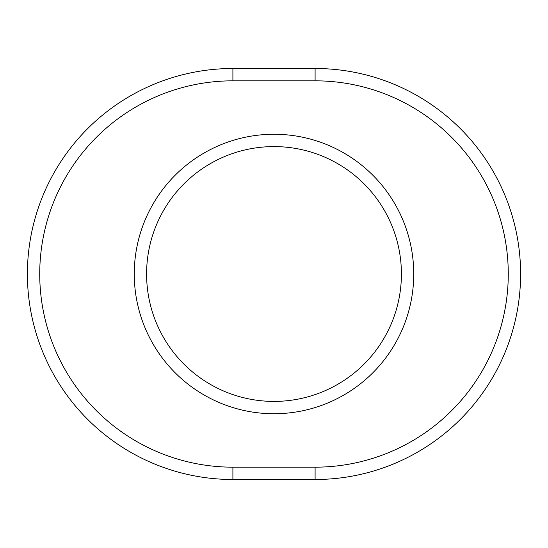 <?xml version="1.0" encoding="UTF-8"?>
<svg xmlns="http://www.w3.org/2000/svg" width="548" height="548" viewBox="0 0 548 548"><rect width="100%" height="100%" fill="white"/><g stroke="black" fill="none" stroke-linecap="round" stroke-linejoin="round"><path stroke-width="0.82" d="M146.59 274A127.41 127.41 0 0 1 274 146.59A127.41 127.41 0 0 1 401.41 274A127.41 127.41 0 0 1 274 401.41A127.41 127.41 0 0 1 146.59 274A127.41 127.41 0 0 1 274 146.59A127.41 127.41 0 0 1 401.41 274A127.41 127.41 0 0 1 274 401.41A127.41 127.41 0 0 1 146.59 274M315.1 479.5A205.5 205.5 0 0 0 520.6 274A205.5 205.5 0 0 0 315.1 68.5L232.9 68.5A205.5 205.5 0 0 0 27.4 274A205.5 205.5 0 0 0 232.9 479.5L315.1 479.5L315.1 467.17L232.9 467.17A193.17 193.17 0 0 1 39.73 274A193.17 193.17 0 0 1 232.9 80.83L232.9 68.5M413.74 274A139.74 139.74 0 0 0 274 134.26A139.74 139.74 0 0 0 134.26 274A139.74 139.74 0 0 0 274 413.74A139.74 139.74 0 0 0 413.74 274M232.9 80.83L315.1 80.83A193.17 193.17 0 0 1 508.27 274A193.17 193.17 0 0 1 315.1 467.17M315.1 80.83L315.1 68.5M232.9 479.5L232.9 467.17"/></g></svg>

